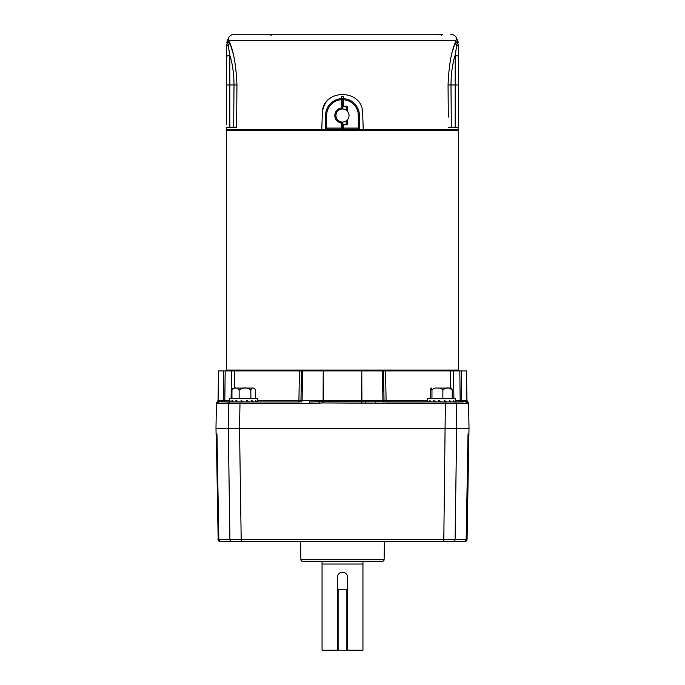 <?xml version="1.0" encoding="UTF-8"?>
<svg xmlns="http://www.w3.org/2000/svg" width="685" height="685" viewBox="0 0 685 685"><rect width="100%" height="100%" fill="white"/><g stroke="black" fill="none" stroke-linecap="round" stroke-linejoin="round"><path stroke-width="1.03" d="M458.402 45.707L458.402 45.304C458.402 41.297 458.402 41.297 458.402 45.304L458.402 127.247L455.191 127.247L458.351 127.247L458.385 129.696L363.238 129.696L362.665 113.453C363.059 88.271 321.924 88.296 322.335 113.453A20.182 20.182 0 0 1 325.966 102.579M226.598 45.707L226.598 45.304C226.598 41.297 226.598 41.297 226.598 45.304A3.271 2.971 180 0 1 227.822 42.984L227.617 41.742M412.55 34.25L250.402 34.25M450.584 34.25A6.542 6.542 0 0 1 456.844 38.882L458.402 42.436M456.415 39.91L456.844 38.882M271.089 35.611C270.669 35.406 271.123 34.952 272.45 34.25L234.416 34.25A6.542 6.542 0 0 0 228.156 38.882L229.758 42.701C233.748 51.889 236.145 65.983 236.942 84.991L236.608 127.247L226.649 127.247L226.615 129.696L321.762 129.696L322.335 113.453M232.849 52.865L230.862 46.058M448.307 117.084L448.058 84.991C448.846 66.025 451.244 51.923 455.242 42.701L454.712 44.277M454.129 46.066L452.939 49.996M458.351 127.247L455.191 127.247L455.191 84.974L458.402 85M448.41 127.247L455.191 127.247M458.402 57.343A3.271 2.209 0 0 0 455.191 55.143C452.494 63.499 451.098 73.441 450.995 84.974L455.191 84.974L455.191 55.143L456.792 45.039A3.271 2.886 -160.5 0 1 455.242 42.701L455.979 40.706A3.271 3.074 -157.8 0 0 457.178 42.984C457.717 39.165 457.717 39.165 457.178 42.984L456.792 45.039L457.178 42.984A3.271 2.971 -0 0 1 458.402 45.304M356.945 129.157L356.962 129.696M328.038 129.696L328.055 129.157M328.483 99.633A20.182 20.182 0 0 1 331.497 97.236M234.416 34.25L434.598 34.25L441.714 34.695L441.183 35.654M441.337 34.772A1.361 1.353 90 0 1 442.399 34.25C443.649 35.021 441.046 35.021 434.598 34.25M227.506 40.826L226.598 42.436M226.598 124.242L226.598 47.428A3.271 2.774 180 0 1 228.208 45.039L227.822 42.984C227.283 39.165 227.283 39.165 227.822 42.984L229.809 55.143A3.271 2.209 180 0 0 226.598 57.343M236.942 84.991L234.005 84.974C233.902 73.432 232.506 63.482 229.809 55.143L229.809 84.974L226.598 85M233.679 127.247L234.005 84.974L229.809 84.974L229.809 127.247M448.058 84.991L450.995 84.974L451.321 127.247M457.374 41.828L457.178 42.984M455.979 40.706L229.021 40.706A3.271 3.074 -22.2 0 1 227.822 42.984M229.758 42.701A3.271 2.886 -19.5 0 1 228.208 45.039M341.353 99.736L342.449 98.614L342.449 107.965L341.353 107.965L341.507 109.043A6.542 6.542 0 0 0 341.507 121.998L341.353 123.077A7.638 7.638 0 0 1 341.353 107.965L341.353 99.736A15.815 15.815 0 0 0 326.625 115.517L326.625 128.061L341.353 128.061L341.353 123.077L342.449 123.077L342.449 128.061A1.087 1.087 0 0 1 341.353 129.157L326.625 129.157A1.087 1.087 0 0 1 325.538 128.061L325.538 115.517A16.911 16.911 0 0 1 342.449 98.614L342.551 99.702M343.647 98.649L343.647 97.501A1.173 1.173 0 0 0 342.474 96.328A1.173 1.173 0 0 0 341.301 97.501L341.301 98.649M346.807 123.942L346.807 123.805A2.723 2.723 0 0 0 345.368 121.399M345.368 109.634A2.723 2.723 0 0 0 346.807 107.228L346.807 107.1M342.449 123.077A1.087 1.087 0 0 0 341.507 121.998M341.507 109.043A1.087 1.087 0 0 0 342.449 107.965M346.867 110.645L346.867 107.34A0.548 0.548 0 0 0 346.319 106.791L343.099 106.791A0.548 0.548 0 0 1 342.551 106.243L342.551 98.614A16.911 16.911 0 0 1 359.411 115.517L359.411 128.061A1.087 1.087 0 0 1 358.315 129.157L343.647 129.157A1.087 1.087 0 0 1 342.551 128.061L342.551 124.79A0.548 0.548 0 0 1 343.099 124.242L346.319 124.242L346.319 124.79L343.647 124.79L343.647 128.061L358.315 128.061L358.315 115.517A15.815 15.815 0 0 0 343.647 99.745L342.551 98.614M342.551 124.79L343.647 124.79L343.099 124.242M346.319 124.242A0.548 0.548 0 0 0 346.867 123.702L346.867 120.397M236.573 401.975L238.234 401.975L235.931 400.331L235.931 401.975L243.663 401.975L241.069 400.331L241.069 401.975L299.336 401.975A1.635 1.635 0 0 0 300.972 400.374L298.917 400.374L302.076 400.374L302.599 370.893L382.401 370.893L382.924 400.374L427.149 400.374M384.593 400.374L384.028 400.374L383.514 370.893L466.425 370.893L466.939 400.425L466.425 370.893M227.137 370.893L226.324 370.071L458.676 370.071L458.676 130.518L226.324 130.518L227.137 129.696M321.762 129.696L363.238 129.696M217.179 401.804L216.417 403.157L215.981 428.322L228.302 428.322L228.721 403.585L217.008 403.157A1.635 1.627 -34.4 0 1 217.847 401.761L229.792 401.975L224.808 401.975L224.808 400.374L229.484 400.374M218.078 400.425L218.652 400.374A1.635 1.61 90 0 1 217.847 401.761L217.479 401.675A1.635 1.635 -36 0 0 216.854 402.926A1.635 1.635 -118.3 0 1 217.453 401.675L217.479 401.675A1.635 1.618 79.6 0 0 218.078 400.425L218.575 370.893L218.061 400.425L218.575 370.893L223.627 370.893L223.259 400.374L224.808 400.374L225.177 370.893L301.486 370.893L300.972 400.374M234.484 370.893L234.279 388.07M257.851 400.374L298.917 400.374L299.422 370.893M302.111 398.704L302.076 400.374L323.423 400.425L323.44 401.675L446.757 401.975L444.265 400.331L444.265 401.975L441.328 401.975L438.734 400.331L438.734 401.975M323.089 402.926L323.217 370.893L323.423 400.425L365.191 400.374L365.336 401.761L365.276 403.157L323.089 402.926L309.363 403.585L309.492 401.975L323.44 401.675L323.38 402.926M382.401 370.893L385.578 370.893L386.083 400.374A1.635 0.608 -90 0 0 386.691 401.975L427.389 401.975M450.721 388.07L450.516 370.893L453.556 370.893L453.881 398.43M461.373 370.893L461.741 400.374A1.635 1.55 -90 0 0 463.291 401.975L455.516 401.975L455.277 400.331L455.277 401.975L467.547 401.675A1.635 1.635 118.3 0 1 468.163 402.926L467.992 403.157A1.635 1.627 -145.6 0 0 467.153 401.761A1.635 1.61 -90 0 1 466.348 400.374L466.939 400.425A1.635 1.635 179 0 0 467.547 401.675M382.889 398.704L382.924 400.374A1.635 0.522 -90 0 0 383.446 401.975M455.516 400.374L466.348 400.374M302.599 370.893L301.486 370.893M225.177 370.893L223.627 370.893M361.911 402.926L361.783 370.893L361.62 402.926M298.309 401.975L257.851 401.975L298.309 401.975A1.635 0.608 90 0 0 298.917 400.374M455.277 401.975L453.222 401.975L454.429 401.975L453.222 400.331L453.222 401.975L449.351 401.975L451.355 401.975L449.351 400.331L449.351 401.975L446.757 401.975M309.363 403.585L228.721 403.585A1.635 1.593 -90 0 1 230.314 401.975L229.792 400.331L229.792 401.975L233.636 401.975L231.975 400.331L231.975 401.975L235.931 401.975M466.939 400.374L468.583 403.157L469.019 428.322L228.302 428.322L229.903 539.266L466.185 539.266L468.009 434.829L468.078 433.939L468.668 433.939L466.853 539.266L465.86 541.578L465.594 541.081M216.94 433.973L216.332 433.939L216.323 434.684L216.332 433.939L216.922 433.939L216.991 434.829L218.815 539.266L219.962 541.664L443.555 541.664A3.271 0.762 -90 0 0 443.812 539.266L445.37 403.585L365.276 403.157M302.076 400.374A1.635 0.522 -90 0 1 301.554 401.975M319.809 400.374L319.724 403.157M221.709 401.975A1.635 1.55 90 0 0 223.259 400.374L218.652 400.374M384.028 400.374A1.635 1.635 0 0 0 385.664 401.975M217.453 401.675A1.635 1.635 -179 0 0 218.061 400.425M459.823 370.893L460.192 401.975M466.399 370.893L466.922 400.425A1.635 1.618 -79.6 0 0 467.521 401.675A1.635 1.635 36 0 1 468.146 402.926M443.555 541.664L454.018 541.664A3.271 3.185 -90 0 0 455.097 539.266L456.69 428.322L456.278 403.585L467.333 403.585A1.635 1.635 -90 0 0 465.697 401.975M375.637 403.585L375.508 401.975M217.667 403.585A1.635 1.635 -90 0 1 219.303 401.975M347.603 650.125L347.603 650.75L346.875 650.75L346.875 589.665L347.586 589.665L347.586 650.75L361.723 650.75L362.947 650.125L347.603 650.125L347.603 577.309A5.103 5.103 0 0 0 341.507 572.309M337.491 576.316A5.103 5.103 0 0 0 337.397 577.309L337.397 650.125L322.053 650.125L322.053 564.029L362.947 564.029L362.947 561.298M337.397 577.309C337.696 574.21 339.4 572.506 342.5 572.206C345.6 572.506 347.304 574.21 347.603 577.309M322.053 561.298L322.053 564.029L362.947 564.029L362.947 650.125M302.522 561.298L382.478 561.298L302.522 561.298A1.635 1.635 0 0 1 300.886 559.688L300.569 541.664M382.478 561.298A1.635 1.635 0 0 0 384.114 559.688L384.431 541.664M466.699 540.705L466.922 540.165M454.018 541.664L465.038 541.664L466.185 539.266M465.766 541.664L465.038 541.664M218.292 540.696L217.933 539.266L219.234 541.664L218.164 539.592L219.012 538.008M217.008 435.857L216.323 434.684L218.164 539.592M234.347 541.664L230.982 541.664A3.271 3.185 90 0 1 229.903 539.266L218.815 539.266M219.962 541.664L219.234 541.664M441.251 541.664L442.407 541.664M455.105 538.667L456.553 438.143M467.067 539.266L468.908 433.939L466.853 539.266M469.011 428.322L468.891 434.744M467.992 435.857L468.677 434.684L468.668 433.939L468.069 433.947M240.015 401.975L239.527 428.322L241.189 539.266A3.271 0.762 -90 0 0 241.445 541.664M228.447 438.143L229.895 538.667M216.109 434.744L215.989 428.322M216.332 433.939L216.991 435.061M465.988 538.008L466.836 539.592M468.009 435.061L468.668 433.939M346.875 650.75L323.277 650.75L322.053 650.125M338.262 574.475A5.103 5.103 0 0 0 337.791 575.349M255.377 398.43L255.377 390.167L254.743 388.566L253.116 388.138C252.14 387.71 251.386 388.386 250.856 390.167C246.942 387.153 243.038 387.153 239.142 390.167C236.745 387.153 234.347 387.153 231.958 390.167L232.6 388.566L233.953 388.07L251.934 388.07M233.953 388.07L234.724 388.07M257.611 401.975L257.851 398.43L229.484 398.43L229.484 401.975M249.092 401.975L246.6 400.331L246.6 401.975M253.69 401.975L251.686 400.331L251.686 401.975M256.764 401.975L255.556 400.331L255.556 401.975M250.856 398.43L250.856 390.167M239.142 398.43L239.142 390.167M231.958 398.43L231.958 390.167M337.414 650.75L337.414 589.665L338.125 589.665L338.125 650.75M346.875 589.665L338.125 589.665M437.903 388.07L451.047 388.07L437.903 388.07M451.047 388.07L451.646 388.155L452.237 390.167C449.112 387.153 445.986 387.153 442.87 390.167C441.594 388.395 439.779 387.719 437.415 388.138C435.061 387.71 433.245 388.386 431.961 390.167L431.019 388.155L430.42 390.167L430.42 398.43M455.516 401.975L455.516 398.43L427.149 398.43L427.149 401.975M428.228 401.975L427.457 400.331L427.457 401.975M431.302 401.975L429.641 400.331L429.641 401.975M435.9 401.975L433.596 400.331L433.596 401.975M452.237 398.43L452.237 390.167M442.87 398.43L442.87 390.167M431.961 398.43L431.961 390.167M342.5 122.067A6.542 6.542 0 0 0 349.042 115.517A6.542 6.542 0 0 0 342.5 108.975A6.542 6.542 0 0 0 335.958 115.517A6.542 6.542 0 0 0 342.5 122.067M456.792 45.039A3.271 2.774 -0 0 1 458.402 47.428M326.625 115.517L325.538 115.517M326.625 129.157L326.625 128.061L325.538 128.061M342.449 128.061L341.353 128.061L341.353 129.157M343.647 99.745L343.647 106.243L346.319 106.243A1.087 1.087 0 0 1 347.406 107.34L347.406 111.193M347.406 119.849L347.406 123.702A1.087 1.087 0 0 1 346.319 124.79M346.867 123.702L347.406 123.702M346.867 107.34L347.406 107.34M346.319 106.791L346.319 106.243M342.551 106.243L343.647 106.243L343.647 106.791M343.647 129.157L343.647 128.061L342.551 128.061M359.411 128.061L358.315 128.061L358.315 129.157M358.315 115.517L359.411 115.517M231.119 398.43L231.444 370.893M365.191 400.374L382.924 400.374M454.686 401.975A1.635 1.593 -90 0 1 456.278 403.585L445.37 403.585L444.985 401.975M300.886 559.688L384.114 559.688M219.405 541.081L219.14 541.578M228.156 38.882L227.446 40.124M457.863 370.893L458.676 370.071M457.863 129.696L458.676 130.518M226.324 370.071L226.324 130.518M217.239 401.761L218.061 400.374M254.743 388.566L253.381 388.07M431.019 388.155L431.618 388.07"/></g></svg>
